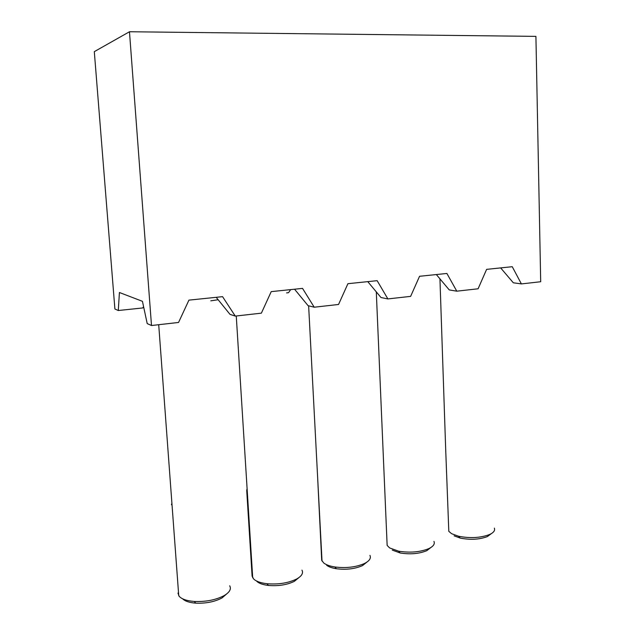 <?xml version="1.0" encoding="UTF-8"?>
<svg xmlns="http://www.w3.org/2000/svg" width="635" height="635" viewBox="0 0 635 635"><rect width="100%" height="100%" fill="white"/><g stroke="black" fill="none" stroke-linecap="round" stroke-linejoin="round"><path stroke-width="0.95" d="M143.581 306.634L142.724 307.959L118.285 310.515L114.895 308.983L94.305 51.649L129.469 31.75L535.916 36.378L540.695 281.742L521.391 283.916L513.318 282.781L500.65 267.906M118.285 310.515L119.42 292.505L142.438 301.315L147.209 323.58L151.495 325.517L178.546 322.469L188.928 300.133L222.56 296.656L235.283 316.095L261.374 313.158L271.224 291.624L302.538 288.385L314.214 307.213L338.55 304.475L347.916 283.694L377.15 280.67L387.882 298.926L410.631 296.37L419.552 276.288L446.897 273.463L456.795 291.179L478.099 288.782L486.616 269.359L512.255 266.708L521.391 283.916M218.162 299.736L210.796 300.831M235.283 316.095L229.997 314.357L216.194 297.315M290.695 289.608L288.52 292.695L286.583 292.902M314.214 307.213L308.062 305.649L294.561 289.211M387.882 298.926L380.992 297.529L367.776 281.638M456.795 291.179L449.262 289.917L436.332 274.558M151.495 325.517L129.469 31.75M445.714 450.12L448.81 531.344L451.612 533.694L458.573 536.242C470.194 538.488 480.536 537.908 489.593 534.511C493.681 532.606 495.268 530.479 494.34 528.13M454.104 535.837L460.224 538.083C470.408 540.067 479.473 539.559 487.418 536.567L491.387 533.591M383.572 462.121L387.144 545.401L389.604 547.918L398.613 551.18C410.083 553.006 420.187 552.132 428.935 548.561C433.387 546.362 435.062 543.965 433.951 541.377M392.271 550.1L400.185 552.982C410.234 554.585 419.092 553.823 426.768 550.68L430.943 547.465M317.508 474.924L321.699 560.316L323.771 563.015C326.16 564.864 329.867 566.182 334.883 566.984C346.265 568.365 356.211 567.166 364.712 563.388C369.514 560.848 371.253 558.173 369.927 555.347M326.628 565.245C328.74 566.872 331.994 568.039 336.391 568.738C346.361 569.96 355.076 568.904 362.537 565.579L366.879 562.126M247.102 488.609L246.713 490.466L252.111 576.175L253.73 579.08C256.27 581.422 260.675 582.97 266.946 583.716C278.376 584.637 288.274 583.073 296.624 579.017C301.736 576.12 303.514 573.151 301.966 570.127M256.802 581.35C259.04 583.422 262.914 584.779 268.407 585.438C278.416 586.256 287.091 584.875 294.418 581.303L298.871 577.628M177.967 593.074L179.086 596.202C181.618 599.099 186.69 600.853 194.294 601.456C205.986 601.917 215.995 599.932 224.33 595.503C229.695 592.217 231.473 588.978 229.687 585.788M182.666 598.837C185.039 601.218 189.397 602.655 195.747 603.147C205.978 603.56 214.757 601.813 222.075 597.908L226.552 594.035M171.434 504.746L171.91 503.293M487.418 536.567L489.593 534.511M460.224 538.083L458.573 536.242M445.778 452.112L439.944 278.844M426.768 550.68L428.935 548.561M400.185 552.982L398.613 551.18M383.675 464.471L376.293 291.886M362.537 565.579L364.712 563.388M336.391 568.738L334.883 566.984M322.024 561.062L308.634 305.8M294.418 581.303L296.624 579.017M268.407 585.438L266.946 583.716M252.706 577.818L236.26 315.984M222.075 597.908L224.33 595.503M195.747 603.147L194.294 601.456M178.745 595.733L158.71 324.699"/></g></svg>
